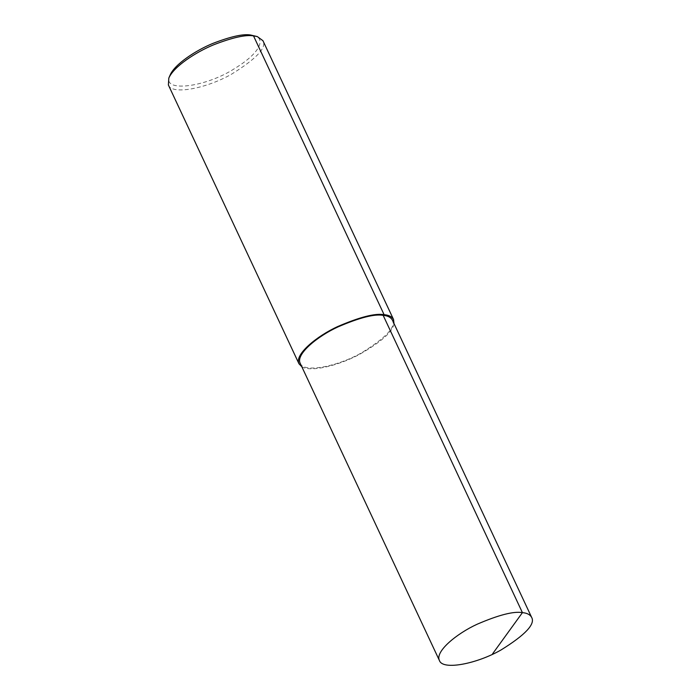 <?xml version="1.0" encoding="UTF-8"?>
<svg xmlns="http://www.w3.org/2000/svg" width="700" height="700" viewBox="0 0 700 700"><rect width="100%" height="100%" fill="white"/><g stroke="black" fill="none" stroke-linecap="round" stroke-linejoin="round"><path stroke-width="0.53" stroke-dasharray="3.5 2.62" d="M168.385 84.989C171.719 95.322 206.946 88.349 231.674 74.104C256.55 58.66 266.971 47.521 262.938 40.696M301.796 366.713C310.328 372.444 338.642 365.697 359.835 354.209C381.762 341.609 393.146 331.38 393.986 323.531M170.117 75.084C160.116 93.266 205.643 87.421 234.509 68.626C263.821 50.776 264.04 37.494 254.223 35.683M300.169 363.23C303.424 373.319 337.759 366.511 361.874 352.625C386.129 337.566 396.287 326.707 392.359 320.049"/><path stroke-width="1.05" d="M393.986 323.531L393.54 319.498L262.938 40.696L257.355 36.601L253.514 35.884C245.796 34.545 232.549 37.502 213.78 44.748C195.869 52.062 173.661 66.614 168.822 78.076L168.385 84.989L298.988 363.79L301.796 366.713M393.54 319.498C391.895 316.645 388.745 315.044 384.108 314.685C375.287 313.084 359.87 317.012 337.846 326.489C317.004 335.965 294.236 354.533 298.988 363.79M257.355 36.601L250.574 35C243.241 33.731 230.659 36.54 212.835 43.426C195.816 50.374 174.711 64.199 170.117 75.084L168.822 78.076M531.615 617.33L392.359 320.049C390.749 317.275 387.686 315.709 383.162 315.359C374.561 313.793 359.529 317.634 338.056 326.874C317.73 336.105 295.54 354.217 300.169 363.23L439.425 660.52C442.68 670.6 477.015 663.793 501.13 649.906C525.385 634.847 535.544 623.989 531.615 617.33C530.005 614.556 526.942 612.99 522.419 612.64C513.817 611.074 498.785 614.915 477.312 624.155C456.995 633.386 434.796 651.499 439.425 660.52M250.574 35L253.514 35.884L384.108 314.685L383.162 315.359L522.419 612.64L492.537 653.896"/></g></svg>

